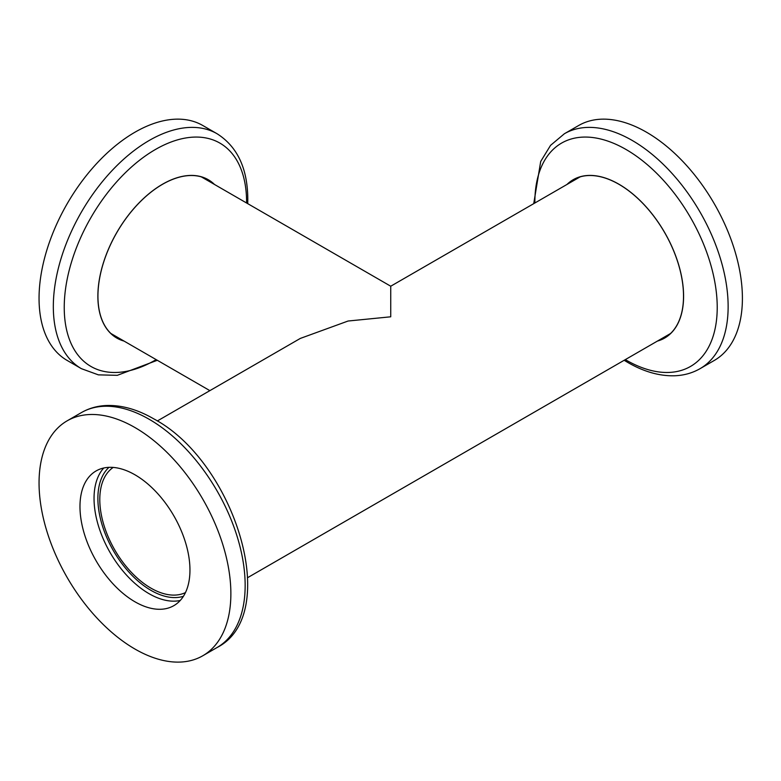 <?xml version="1.0" encoding="UTF-8"?>
<svg xmlns="http://www.w3.org/2000/svg" width="781" height="781" viewBox="0 0 781 781"><rect width="100%" height="100%" fill="white"/><g stroke="black" fill="none" stroke-linecap="round" stroke-linejoin="round"><path stroke-width="1.17" d="M134.967 649.05A135.64 78.315 -120 0 0 202.787 655.767A135.64 78.315 -120 0 0 223.571 547.081A135.64 78.315 -120 0 0 134.967 427.549A135.64 78.315 -120 0 0 67.146 420.832A135.64 78.315 -120 0 0 46.352 529.518A135.64 78.315 -120 0 0 134.967 649.05M134.967 474.799A77.768 44.898 -120 0 0 96.083 470.953A77.768 44.898 -120 0 0 84.163 533.267A77.768 44.898 -120 0 0 134.967 601.8A77.768 44.898 -120 0 0 173.851 605.646A77.768 44.898 -120 0 0 185.771 543.332A77.768 44.898 -120 0 0 134.967 474.799M110.775 333.37A90.43 52.21 120 0 0 112.132 334.2L209.874 390.637M157.313 420.979L300.304 338.427L348.101 321.02L390.734 316.803L390.734 286.217L390.734 307.099M124.062 341.092A91.436 52.786 -60 0 1 97.869 296.204A91.436 52.786 -60 0 1 142.279 199.672A91.436 52.786 -60 0 1 214.492 184.462M81.419 368.681L67.146 360.431A135.64 78.315 -60 0 1 39.05 298.342A135.64 78.315 -60 0 1 98.26 161.833A135.64 78.315 -60 0 1 202.787 125.497L217.059 133.736A135.64 78.315 -60 0 0 112.532 170.082A135.64 78.315 -60 0 0 53.323 306.582A135.64 78.315 -60 0 0 81.419 368.681L98.386 374.86L117.306 375.329L157.313 360.285M205.52 178.41A91.328 52.727 -60 0 1 208.966 181.28M123.72 340.887A91.328 52.727 -60 0 1 116.857 337.978A91.328 52.727 -60 0 1 97.937 296.165A91.328 52.727 -60 0 1 137.807 204.251A91.328 52.727 -60 0 1 208.185 179.786A91.328 52.727 -60 0 1 214.15 184.267M670.694 333.37A90.43 52.21 60 0 1 669.337 334.2L247.733 577.608M566.967 184.462A91.436 52.786 60 0 1 618.942 184.228A91.436 52.786 60 0 1 680.339 270.948A91.436 52.786 60 0 1 657.397 341.092M646.502 132.214A135.64 78.315 60 0 1 735.106 251.746A135.64 78.315 60 0 1 714.322 360.431L700.04 368.681A135.64 78.315 60 0 0 720.834 259.985A135.64 78.315 60 0 0 632.22 140.453A135.64 78.315 60 0 0 564.399 133.736L578.682 125.497A135.64 78.315 60 0 1 646.502 132.214M113.186 467.419A72.34 41.764 -120 0 0 104.137 525.867A72.34 41.764 -120 0 0 150.948 588.142A72.34 41.764 -120 0 0 185.458 592.594M572.493 181.28A91.328 52.727 60 0 1 575.939 178.41M567.318 184.267A91.328 52.727 60 0 1 573.274 179.786A91.328 52.727 60 0 1 618.942 184.306A91.328 52.727 60 0 1 678.601 264.788A91.328 52.727 60 0 1 664.602 337.978A91.328 52.727 60 0 1 657.739 340.887M667.12 336.347A91.328 52.727 60 0 1 662.923 337.9M201.156 176.818A90.43 52.21 120 0 1 202.552 177.57L390.734 286.217L578.906 177.57A90.43 52.21 60 0 1 580.303 176.818M118.536 337.9A91.328 52.727 -60 0 1 114.338 336.347M81.419 412.583C89.229 408.121 97.869 405.749 107.319 405.476C122.363 405.183 137.837 409.644 153.759 418.86C234.622 461.6 282.38 614.198 217.059 647.527A135.64 78.315 -120 0 0 237.854 538.831A135.64 78.315 -120 0 0 149.239 419.309A135.64 78.315 -120 0 0 81.419 412.583L67.146 420.832M103.756 468.004A77.768 44.898 -120 0 0 100.349 531.597A77.768 44.898 -120 0 0 149.034 593.677A77.768 44.898 -120 0 0 180.235 600.472M108.969 467.341A75.054 43.336 -120 0 0 103.307 528.561A75.054 43.336 -120 0 0 150.948 590.348A75.054 43.336 -120 0 0 183.428 596.293M156.161 359.621A128.943 74.439 -60 0 1 64.237 307.411A128.943 74.439 -60 0 1 155.419 149.493A128.943 74.439 -60 0 1 246.591 202.133A128.943 74.439 -60 0 1 246.591 202.992M534.878 202.992A128.943 74.439 60 0 1 626.05 149.493A128.943 74.439 60 0 1 717.222 307.411A128.943 74.439 60 0 1 626.05 360.051A128.943 74.439 60 0 1 625.298 359.621M217.059 647.527L202.787 655.767M247.733 203.656L247.802 199.526C247.694 168.618 237.453 146.691 217.059 133.736M624.156 360.285L627.699 362.404C643.622 371.619 659.105 376.081 674.14 375.788C683.6 375.515 692.23 373.142 700.04 368.681M533.726 203.656L540.696 161.491L550.566 145.344L564.399 133.736"/></g></svg>
